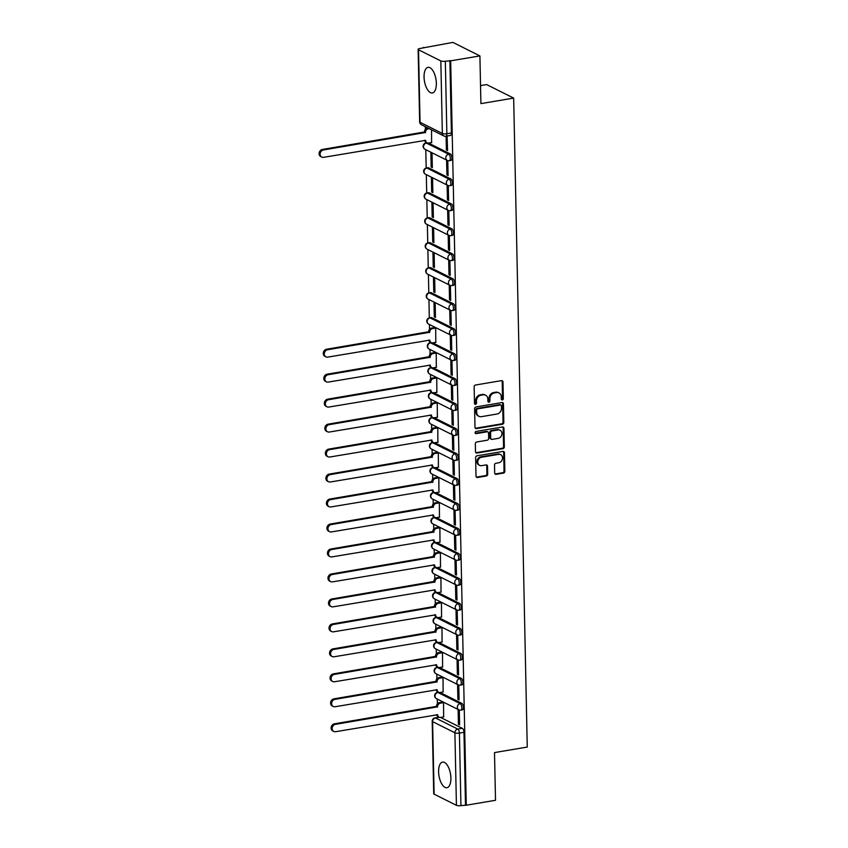 <?xml version="1.0" encoding="UTF-8"?>
<svg xmlns="http://www.w3.org/2000/svg" width="848" height="848" viewBox="0 0 848 848"><rect width="100%" height="100%" fill="white"/><g stroke="black" fill="none" stroke-linecap="round" stroke-linejoin="round"><path stroke-width="1.27" d="M502.345 399.927A1.145 0.975 116.6 0 0 503.33 398.655L502.981 381.96A1.632 1.389 116.6 0 0 501.507 380.635L475.548 385.013A1.632 1.389 116.6 0 0 474.149 386.826L474.498 403.521A1.145 0.975 116.6 0 0 476.512 403.182L476.47 401.019A5.236 4.441 116.6 0 1 480.975 395.221L483.137 394.85A5.236 4.441 116.6 0 1 485.586 395.2A5.236 4.441 116.6 0 1 487.854 399.101L487.897 401.263A1.145 0.975 116.6 0 0 489.921 400.924L489.879 398.761A5.236 4.441 116.6 0 1 494.384 392.953L496.546 392.592A5.236 4.441 116.6 0 1 498.995 392.931A5.236 4.441 116.6 0 1 501.263 396.843L501.306 398.995A1.145 0.975 116.6 0 0 502.345 399.927M501.465 399.546A1.145 0.975 116.6 0 0 502.535 398.263L502.186 381.568A1.632 1.389 116.6 0 0 501.836 380.625M474.647 404.072A1.145 0.975 116.6 0 0 475.728 402.789L475.675 400.627L476.47 401.019M488.056 401.804A1.145 0.975 116.6 0 0 489.126 400.532L489.084 398.369L489.879 398.761M450.892 777.998A13.006 5.841 -99.6 0 0 442.582 762.098A13.006 5.841 -99.6 0 0 438.607 771.85A13.006 5.841 -99.6 0 0 446.917 787.739A13.006 5.841 -99.6 0 0 450.892 777.998M436.349 83.242A13.006 5.841 -99.6 0 0 428.039 67.342A13.006 5.841 -99.6 0 0 424.053 77.094A13.006 5.841 -99.6 0 0 432.363 92.983A13.006 5.841 -99.6 0 0 436.349 83.242M453.956 328.759L431.653 317.608A3.339 1.495 -99.6 0 0 431.166 317.523L429.554 317.799A3.339 1.495 80.4 0 1 430.042 317.883L452.344 329.035A3.339 1.495 80.4 0 1 453.956 332.511A3.339 1.495 80.4 0 1 452.959 335.522L454.581 335.246A3.339 1.495 -99.6 0 0 455.567 332.236A3.339 1.495 -99.6 0 0 453.956 328.759L452.344 329.035A3.339 2.83 -63.4 0 0 450.913 335.214A3.339 3.339 0 0 0 452.959 335.522M453.436 303.785L431.134 292.645A3.339 1.495 -99.6 0 0 430.646 292.549L429.024 292.825A3.339 1.495 80.4 0 1 429.512 292.91L451.814 304.061A3.339 1.495 80.4 0 1 453.426 307.538A3.339 1.495 80.4 0 1 452.44 310.548L454.051 310.273A3.339 1.495 -99.6 0 0 455.047 307.262A3.339 1.495 -99.6 0 0 453.436 303.785L451.814 304.061A3.339 2.83 -63.4 0 0 450.394 310.241A3.339 3.339 0 0 0 452.44 310.548M452.906 278.812L430.614 267.671A3.339 1.495 -99.6 0 0 430.127 267.576L428.505 267.851A3.339 1.495 80.4 0 1 428.993 267.936L451.295 279.087A3.339 1.495 80.4 0 1 452.906 282.564A3.339 1.495 80.4 0 1 451.92 285.575L453.532 285.31A3.339 1.495 -99.6 0 0 454.517 282.289A3.339 1.495 -99.6 0 0 452.906 278.812L451.295 279.087A3.339 2.83 -63.4 0 0 449.875 285.267A3.339 3.339 0 0 0 451.92 285.575M452.387 253.838L430.084 242.698A3.339 1.495 -99.6 0 0 429.597 242.613L427.986 242.878A3.339 1.495 80.4 0 1 428.473 242.963L450.776 254.114A3.339 1.495 80.4 0 1 452.387 257.591A3.339 1.495 80.4 0 1 451.39 260.601L453.012 260.336A3.339 1.495 -99.6 0 0 453.998 257.315A3.339 1.495 -99.6 0 0 452.387 253.838L450.776 254.114A3.339 2.83 -63.4 0 0 449.345 260.304A3.339 3.339 0 0 0 451.39 260.601M451.867 228.865L429.565 217.724A3.339 1.495 -99.6 0 0 429.077 217.639L427.456 217.904A3.339 1.495 80.4 0 1 427.943 217.989L450.246 229.14A3.339 1.495 80.4 0 1 451.857 232.617A3.339 1.495 80.4 0 1 450.871 235.627L452.482 235.362A3.339 1.495 -99.6 0 0 453.479 232.341A3.339 1.495 -99.6 0 0 451.867 228.865L450.246 229.14A3.339 2.83 -63.4 0 0 448.825 235.331A3.339 3.339 0 0 0 450.871 235.627M451.337 203.902L429.035 192.75A3.339 1.495 -99.6 0 0 428.547 192.666L426.936 192.931A3.339 1.495 80.4 0 1 427.424 193.026L449.726 204.167A3.339 1.495 80.4 0 1 451.337 207.643A3.339 1.495 80.4 0 1 450.341 210.654L451.963 210.389A3.339 1.495 -99.6 0 0 452.949 207.368A3.339 1.495 -99.6 0 0 451.337 203.902L449.726 204.167A3.339 2.83 -63.4 0 0 448.295 210.357A3.339 3.339 0 0 0 450.341 210.654M450.818 178.928L428.516 167.777A3.339 1.495 -99.6 0 0 428.028 167.692L426.417 167.968A3.339 1.495 80.4 0 1 426.904 168.052L449.196 179.193A3.339 1.495 80.4 0 1 450.818 182.67A3.339 1.495 80.4 0 1 449.822 185.691L451.443 185.415A3.339 1.495 -99.6 0 0 452.429 182.394A3.339 1.495 -99.6 0 0 450.818 178.928L449.196 179.193A3.339 2.83 -63.4 0 0 447.776 185.383A3.339 3.339 0 0 0 449.822 185.691M494.681 473.004A1.632 1.389 116.6 0 0 496.154 474.339L503.436 473.11A1.632 1.389 116.6 0 0 504.846 471.297L504.465 452.747A1.632 1.389 116.6 0 0 502.981 451.422L477.032 455.8A1.632 1.389 116.6 0 0 475.622 457.623L476.014 476.163A1.632 1.389 116.6 0 0 477.488 477.488L486.286 476.004A1.632 1.389 116.6 0 0 487.695 474.191L487.526 466.252A1.632 1.389 116.6 0 0 486.052 464.927L481.685 465.658A4.378 3.721 116.6 0 1 479.65 465.372A4.378 3.721 116.6 0 1 477.869 460.93A4.378 3.721 116.6 0 1 481.516 457.252L498.603 454.369A4.378 3.721 116.6 0 1 500.649 454.655A4.378 3.721 116.6 0 1 502.419 459.097A4.378 3.721 116.6 0 1 498.772 462.775L495.932 463.262A1.632 1.389 116.6 0 0 494.522 465.075L494.681 473.004M440.833 60.929L418.53 49.778A3.339 0.933 -1.2 0 1 418.128 49.354A3.339 0.933 -1.2 0 1 419.887 48.495L452.885 42.4L479.915 55.915L480.911 103.615L513.665 98.092L527.255 747.056L494.501 752.589L495.508 800.289L466.273 805.229L450.68 60.844L445.338 61.215L446.864 133.74A3.339 1.495 80.4 0 1 445.836 136.231L450.394 135.468A3.339 1.495 80.4 0 0 451.412 132.966L446.864 133.74A3.339 0.933 -1.2 0 1 442.349 133.443L440.833 60.929A3.339 0.933 -1.2 0 0 445.338 61.215M479.915 55.915L450.68 60.844M502.419 424.244A1.632 1.389 116.6 0 0 503.829 422.421L503.436 403.881A1.632 1.389 116.6 0 0 501.963 402.556L476.014 406.934A1.632 1.389 116.6 0 0 474.604 408.747L474.986 427.297A1.632 1.389 116.6 0 0 476.47 428.622L502.419 424.244L501.624 423.841A1.632 1.389 116.6 0 0 503.034 422.028L502.652 403.489A1.632 1.389 116.6 0 0 502.292 402.546M503.945 428.314L504.337 446.864A1.632 1.389 116.6 0 1 502.928 448.677L476.979 453.055A1.632 1.389 116.6 0 1 475.505 451.73L475.336 443.79A1.632 1.389 116.6 0 1 476.746 441.978L487.271 440.197A1.632 1.389 116.6 0 0 488.681 438.384L488.565 433.116A1.632 1.389 116.6 0 0 487.091 431.791L476.141 433.646A1.145 0.975 116.6 0 1 476.088 431.441L502.472 426.989A1.632 1.389 116.6 0 1 503.945 428.314L503.161 427.922L503.553 446.461L504.337 446.864M440.557 717.44L462.33 728.326L457.772 729.089A3.339 1.495 80.4 0 1 459.415 733.085L460.93 805.6A3.339 0.933 178.8 0 1 456.425 805.303L434.123 794.163A3.339 0.933 178.8 0 1 433.72 793.739L432.204 721.213A3.339 0.933 178.8 0 0 432.597 721.637L434.123 794.163M423.65 47.329L423.661 47.859M425.314 126.691L425.378 129.447M425.643 142.051L425.664 143.036M425.802 149.683L426.184 168.01M426.321 174.656L426.703 192.984M426.841 199.63L427.233 217.957M427.371 224.603L427.752 242.931M427.89 249.577L428.272 267.904M428.41 274.551L428.802 292.878M428.94 299.514L429.321 317.852M429.459 324.487L429.565 329.236M429.819 341.829L429.841 342.815M429.978 349.461L430.084 354.199M430.349 366.802L430.371 367.788M430.508 374.434L430.604 379.173M430.869 391.776L430.89 392.762M431.028 399.408L431.134 404.146M431.388 416.75L431.409 417.735M431.558 424.382L431.653 429.12M431.918 441.723L431.939 442.709M432.077 449.355L432.173 454.093M432.438 466.697L432.459 467.683M432.597 474.329L432.703 479.067M432.968 491.67L432.978 492.656M433.127 499.302L433.222 504.041M433.487 516.644L433.508 517.63M433.646 524.276L433.741 529.014M434.006 541.618L434.028 542.603M434.165 549.25L434.271 553.988M434.536 566.591L434.558 567.577M434.695 574.223L434.791 578.961M435.056 591.565L435.077 592.551M435.215 599.197L435.31 603.935M435.575 616.528L435.596 617.524M435.734 624.16L435.84 628.909M436.105 641.501L436.126 642.487M436.264 649.133L436.36 653.872M436.625 666.475L436.646 667.461M436.784 674.107L436.879 678.845M437.144 691.449L437.165 692.434M437.303 699.081L437.409 703.819M437.674 716.422L437.695 717.397M480.53 85.606L486.635 84.577L513.665 98.092M466.273 805.229L460.93 805.6M431.611 142.549L431.547 129.808M446.101 136.189L446.387 149.937L447.553 149.746M446.387 149.937L447.574 150.531L447.076 136.03M446.917 174.911L448.094 175.504L447.797 161.099L446.61 160.505L446.917 174.911L448.073 174.72M431.155 167.035L432.332 167.628L432.035 153.212L430.848 152.629L431.155 167.035L432.321 166.833M447.437 199.884L448.613 200.478L448.316 186.072L447.129 185.479L447.437 199.884L448.603 199.693M431.674 192.008L432.862 192.602L432.554 178.186L431.378 177.603L431.674 192.008L432.84 191.807M447.956 224.858L449.143 225.451L448.836 211.046L447.659 210.452L447.956 224.858L449.122 224.656M432.194 216.982L433.381 217.576L433.074 203.16L431.897 202.577L432.194 216.982L433.36 216.781M448.486 249.831L449.663 250.425L449.366 236.02L448.179 235.426L448.486 249.831L449.652 249.63M432.724 241.956L433.9 242.539L433.604 228.133L432.416 227.55L432.724 241.956L433.89 241.754M449.005 274.805L450.182 275.399L449.885 260.983L448.698 260.4L449.005 274.805L450.171 274.604M433.243 266.929L434.43 267.512L434.123 253.107L432.946 252.513L433.243 266.929L434.409 266.728M449.525 299.779L450.712 300.372L450.405 285.956L449.228 285.373L449.525 299.779L450.691 299.577M433.773 291.903L434.95 292.486L434.653 278.08L433.466 277.487L433.773 291.903L434.929 291.701M450.055 324.752L451.231 325.335L450.935 310.93L449.747 310.347L450.055 324.752L451.221 324.551M434.293 316.866L435.469 317.459L435.172 303.054L433.985 302.46L434.293 316.866L435.459 316.675M450.574 349.726L451.751 350.309L451.454 335.903L450.267 335.31L450.574 349.726L451.74 349.524M435.798 342.338L435.692 328.028L434.515 327.572M451.094 374.699L452.281 375.282L451.973 360.877L450.797 360.283L451.094 374.699L452.26 374.498M436.317 367.311L436.222 353.001L435.035 352.545M451.624 399.662L452.8 400.256L452.503 385.851L451.316 385.257L451.624 399.662L452.79 399.472M436.847 392.285L436.741 377.975L435.565 377.519M452.143 424.636L453.33 425.23L453.023 410.824L451.846 410.231L452.143 424.636L453.309 424.445M437.367 417.258L437.261 402.948L436.084 402.482M452.662 449.61L453.85 450.203L453.542 435.798L452.366 435.204L452.662 449.61L453.828 449.419M437.886 442.221L437.791 427.922L436.603 427.456M453.192 474.583L454.369 475.177L454.072 460.771L452.885 460.178L453.192 474.583L454.358 474.392M438.416 467.195L438.31 452.896L437.133 452.429M453.712 499.557L454.899 500.15L454.592 485.745L453.415 485.151L453.712 499.557L454.878 499.366M438.935 492.169L438.829 477.859L437.653 477.403M454.231 524.53L455.418 525.124L455.111 510.719L453.934 510.125L454.231 524.53L455.397 524.34M439.455 517.142L439.359 502.832L438.172 502.376M454.761 549.504L455.938 550.098L455.641 535.692L454.454 535.099L454.761 549.504L455.927 549.303M439.985 542.116L439.879 527.806L438.702 527.35M455.281 574.478L456.468 575.071L456.16 560.666L454.984 560.072L455.281 574.478L456.447 574.276M440.504 567.089L440.398 552.779L439.222 552.324M455.8 599.451L456.987 600.045L456.68 585.629L455.503 585.046L455.8 599.451L456.966 599.25M441.024 592.063L440.928 577.753L439.741 577.297M456.33 624.425L457.507 625.018L457.21 610.602L456.023 610.019L456.33 624.425L457.496 624.223M441.554 617.037L441.448 602.727L440.271 602.271M456.849 649.398L458.037 649.981L457.729 635.576L456.553 634.993L456.849 649.398L458.015 649.197M442.073 642.01L441.967 627.7L440.79 627.244M457.379 674.372L458.556 674.955L458.259 660.55L457.072 659.956L457.379 674.372L458.535 674.171M442.592 666.984L442.497 652.674L441.32 652.218M457.899 699.346L459.075 699.929L458.779 685.523L457.591 684.93L457.899 699.346L459.065 699.144M443.122 691.957L443.016 677.647L441.84 677.192M458.418 724.309L459.605 724.902L459.298 710.497L458.121 709.903L458.418 724.309L459.584 724.118M443.642 716.931L443.536 702.621L442.359 702.165M440.038 692.477L461.8 703.352L460.188 703.628A3.339 1.495 80.4 0 1 461.8 707.094A3.339 1.495 80.4 0 1 460.803 710.115L462.425 709.84A3.339 1.495 -99.6 0 0 463.411 706.829A3.339 1.495 -99.6 0 0 461.8 703.352M439.518 667.503L461.28 678.379L459.658 678.654A3.339 1.495 80.4 0 1 461.28 682.131A3.339 1.495 80.4 0 1 460.284 685.142L461.906 684.866A3.339 1.495 -99.6 0 0 462.891 681.856A3.339 1.495 -99.6 0 0 461.28 678.379M438.988 642.53L460.761 653.405L459.139 653.681A3.339 1.495 80.4 0 1 460.75 657.158A3.339 1.495 80.4 0 1 459.764 660.168L461.376 659.892A3.339 1.495 -99.6 0 0 462.372 656.882A3.339 1.495 -99.6 0 0 460.761 653.405M438.469 617.556L460.231 628.432L458.62 628.707A3.339 1.495 80.4 0 1 460.231 632.184A3.339 1.495 80.4 0 1 459.234 635.194L460.856 634.919A3.339 1.495 -99.6 0 0 461.842 631.908A3.339 1.495 -99.6 0 0 460.231 628.432M437.95 592.582L459.711 603.458L458.09 603.734A3.339 1.495 80.4 0 1 459.711 607.21A3.339 1.495 80.4 0 1 458.715 610.221L460.337 609.945A3.339 1.495 -99.6 0 0 461.323 606.935A3.339 1.495 -99.6 0 0 459.711 603.458M437.42 567.609L459.181 578.484L457.57 578.76A3.339 1.495 80.4 0 1 459.181 582.237A3.339 1.495 80.4 0 1 458.196 585.247L459.807 584.982A3.339 1.495 -99.6 0 0 460.803 581.961A3.339 1.495 -99.6 0 0 459.181 578.484M436.9 542.635L458.662 553.511L457.051 553.786A3.339 1.495 80.4 0 1 458.662 557.263A3.339 1.495 80.4 0 1 457.666 560.274L459.287 560.009A3.339 1.495 -99.6 0 0 460.273 556.988A3.339 1.495 -99.6 0 0 458.662 553.511M436.381 517.662L458.143 528.548L456.521 528.813A3.339 1.495 80.4 0 1 458.143 532.29A3.339 1.495 80.4 0 1 457.146 535.3L458.757 535.035A3.339 1.495 -99.6 0 0 459.754 532.014A3.339 1.495 -99.6 0 0 458.143 528.548M435.851 492.688L457.613 503.574L456.001 503.839A3.339 1.495 80.4 0 1 457.613 507.316A3.339 1.495 80.4 0 1 456.627 510.337L458.238 510.061A3.339 1.495 -99.6 0 0 459.234 507.04A3.339 1.495 -99.6 0 0 457.613 503.574M435.331 467.714L457.093 478.601L455.482 478.866A3.339 1.495 80.4 0 1 457.093 482.342A3.339 1.495 80.4 0 1 456.097 485.363L457.719 485.088A3.339 1.495 -99.6 0 0 458.704 482.067A3.339 1.495 -99.6 0 0 457.093 478.601M434.801 442.741L456.574 453.627L454.952 453.892A3.339 1.495 80.4 0 1 456.563 457.369A3.339 1.495 80.4 0 1 455.577 460.39L457.189 460.114A3.339 1.495 -99.6 0 0 458.185 457.104A3.339 1.495 -99.6 0 0 456.574 453.627M434.282 417.767L456.044 428.653L454.433 428.929A3.339 1.495 80.4 0 1 456.044 432.395A3.339 1.495 80.4 0 1 455.058 435.416L456.669 435.141A3.339 1.495 -99.6 0 0 457.666 432.13A3.339 1.495 -99.6 0 0 456.044 428.653M433.763 392.794L455.524 403.68L453.913 403.955A3.339 1.495 80.4 0 1 455.524 407.422A3.339 1.495 80.4 0 1 454.528 410.443L456.15 410.167A3.339 1.495 -99.6 0 0 457.136 407.157A3.339 1.495 -99.6 0 0 455.524 403.68M433.233 367.831L455.005 378.706L453.383 378.982A3.339 1.495 80.4 0 1 454.994 382.448A3.339 1.495 80.4 0 1 454.009 385.469L455.62 385.193A3.339 1.495 -99.6 0 0 456.616 382.183A3.339 1.495 -99.6 0 0 455.005 378.706M432.713 342.857L454.475 353.733L452.864 354.008A3.339 1.495 80.4 0 1 454.475 357.485A3.339 1.495 80.4 0 1 453.489 360.495L455.1 360.22A3.339 1.495 -99.6 0 0 456.086 357.209A3.339 1.495 -99.6 0 0 454.475 353.733M428.526 143.068L450.299 153.954L448.677 154.219A3.339 1.495 80.4 0 1 450.288 157.696A3.339 1.495 80.4 0 1 449.302 160.717L450.913 160.442A3.339 1.495 -99.6 0 0 451.91 157.421A3.339 1.495 -99.6 0 0 450.299 153.954M465.488 804.837L463.973 732.312A3.339 1.495 -99.6 0 0 462.33 728.326M449.896 60.452L451.412 132.966M498.995 392.931L498.2 392.539A5.236 4.441 116.6 0 0 495.751 392.2L496.546 392.592M489.084 398.369A5.236 4.441 116.6 0 1 493.589 392.56L495.751 392.2M485.586 395.2L484.791 394.808A5.236 4.441 116.6 0 0 482.353 394.458L483.137 394.85M475.675 400.627A5.236 4.441 116.6 0 1 480.191 394.829L482.353 394.458M475.346 428.24A1.632 1.389 116.6 0 0 475.675 428.229L501.624 423.841M501.454 405.948A1.145 0.975 116.6 0 0 500.426 405.026L477.647 408.863A1.145 0.975 116.6 0 0 476.661 410.135L476.703 412.414A5.236 4.441 116.6 0 0 478.972 416.326A5.236 4.441 116.6 0 0 481.42 416.665L496.992 414.036A5.236 4.441 116.6 0 0 501.497 408.227L501.454 405.948M500.956 405.1L500.172 404.708A1.145 0.975 116.6 0 0 499.631 404.634L500.426 405.026M478.972 416.326L478.187 415.923A5.236 4.441 116.6 0 1 475.919 412.022L475.866 409.743A1.145 0.975 116.6 0 1 476.852 408.471L499.631 404.634M475.855 452.673A1.632 1.389 116.6 0 0 476.194 452.662L502.143 448.285A1.632 1.389 116.6 0 0 503.553 446.461M487.854 431.897L487.07 431.505A1.632 1.389 116.6 0 0 486.307 431.399L475.346 433.243L476.141 433.646M498.189 438.352A4.378 3.721 116.6 0 0 501.836 434.674A4.378 3.721 116.6 0 0 500.055 430.233A4.378 3.721 116.6 0 0 498.009 429.947L491.999 430.964A1.632 1.389 116.6 0 0 490.589 432.777L490.695 438.045A1.632 1.389 116.6 0 0 492.169 439.37L498.189 438.352M500.055 430.233L499.271 429.841A4.378 3.721 116.6 0 0 497.225 429.554L498.009 429.947M491.405 439.264L490.621 438.872A1.632 1.389 116.6 0 1 489.911 437.653L489.794 432.385A1.632 1.389 116.6 0 1 491.204 430.572L497.225 429.554M503.161 427.922A1.632 1.389 116.6 0 0 502.811 426.979M500.649 454.655L499.854 454.263A4.378 3.721 116.6 0 0 497.808 453.977L498.603 454.369M479.65 465.372L478.855 464.98A4.378 3.721 116.6 0 1 477.085 460.538A4.378 3.721 116.6 0 1 480.731 456.86L497.808 453.977M476.364 477.106A1.632 1.389 116.6 0 0 476.703 477.095L485.491 475.611A1.632 1.389 116.6 0 0 486.9 473.799L486.741 465.859A1.632 1.389 116.6 0 0 486.381 464.916M495.041 473.958A1.632 1.389 116.6 0 0 495.37 473.947L502.652 472.718A1.632 1.389 116.6 0 0 504.062 470.894L503.67 452.355A1.632 1.389 116.6 0 0 503.32 451.412M429.236 128.652L428.346 128.811A3.339 2.83 116.6 0 0 425.473 132.5L323.406 149.969A3.837 3.254 116.6 0 0 320.215 153.191A3.837 3.254 116.6 0 0 321.763 157.081A3.837 3.254 116.6 0 0 323.554 157.336L425.643 140.344A3.339 2.83 116.6 0 0 428.643 143.058L431.812 142.517M427.085 142.835L426.067 142.326A3.339 2.83 -63.4 0 1 424.657 140.27M321.763 157.081L320.745 156.573A3.837 3.254 -63.4 0 1 319.187 152.682A3.837 3.254 -63.4 0 1 322.378 149.46L424.456 131.991A3.339 2.83 -63.4 0 1 427.328 128.292L428.346 128.811M428.219 128.143L427.328 128.292M424.456 132.235L425.484 132.744M435.692 328.059L432.533 328.589A3.339 2.83 116.6 0 0 429.66 332.289L327.593 349.758A3.837 3.254 116.6 0 0 324.392 352.98A3.837 3.254 116.6 0 0 325.95 356.87A3.837 3.254 116.6 0 0 327.741 357.114L429.83 340.133A3.339 2.83 116.6 0 0 432.83 342.836L435.989 342.306M431.272 342.613L430.254 342.104A3.339 2.83 -63.4 0 1 428.844 340.059M325.95 356.87L324.932 356.351A3.837 3.254 -63.4 0 1 323.374 352.461A3.837 3.254 -63.4 0 1 326.565 349.238L428.643 331.769A3.339 2.83 -63.4 0 1 431.505 328.081L432.533 328.589M434.717 327.54L431.505 328.081M428.643 332.013L429.671 332.522M436.222 353.022L433.052 353.563A3.339 2.83 116.6 0 0 430.19 357.262L328.112 374.731A3.837 3.254 116.6 0 0 324.922 377.954A3.837 3.254 116.6 0 0 326.48 381.844A3.837 3.254 116.6 0 0 328.271 382.088L430.349 365.106A3.339 2.83 116.6 0 0 433.349 367.809L436.519 367.279M431.802 367.587L430.773 367.078A3.339 2.83 -63.4 0 1 429.364 365.032M326.48 381.844L325.452 381.324A3.837 3.254 -63.4 0 1 323.894 377.434A3.837 3.254 -63.4 0 1 327.084 374.212L429.162 356.743A3.339 2.83 -63.4 0 1 432.035 353.054L433.052 353.563M435.236 352.514L432.035 353.054M429.162 356.987L430.19 357.496M436.741 377.996L433.582 378.537A3.339 2.83 116.6 0 0 430.71 382.236L328.632 399.705A3.837 3.254 116.6 0 0 325.441 402.917A3.837 3.254 116.6 0 0 326.999 406.807A3.837 3.254 116.6 0 0 328.791 407.061L430.869 390.08A3.339 2.83 116.6 0 0 433.879 392.783L437.038 392.242M432.321 392.56L431.293 392.052A3.339 2.83 -63.4 0 1 429.883 390.006M326.999 406.807L325.971 406.298A3.837 3.254 -63.4 0 1 324.424 402.408A3.837 3.254 -63.4 0 1 327.614 399.185L429.682 381.717A3.339 2.83 -63.4 0 1 432.554 378.017L433.582 378.537M435.755 377.477L432.554 378.017M429.692 381.96L430.71 382.469M437.261 402.97L434.102 403.51A3.339 2.83 116.6 0 0 431.229 407.199L329.162 424.668A3.837 3.254 116.6 0 0 325.971 427.89A3.837 3.254 116.6 0 0 327.519 431.78A3.837 3.254 116.6 0 0 329.31 432.035L431.399 415.043A3.339 2.83 116.6 0 0 434.399 417.757L437.568 417.216M432.84 417.534L431.823 417.025A3.339 2.83 -63.4 0 1 430.413 414.969M327.519 431.78L326.501 431.272A3.837 3.254 -63.4 0 1 324.943 427.381A3.837 3.254 -63.4 0 1 328.134 424.159L430.212 406.69A3.339 2.83 -63.4 0 1 433.074 402.991L434.102 403.51M436.285 402.45L433.074 402.991M430.212 406.934L431.24 407.443M437.791 427.943L434.621 428.484A3.339 2.83 116.6 0 0 431.759 432.173L329.681 449.641A3.837 3.254 116.6 0 0 326.491 452.864A3.837 3.254 116.6 0 0 328.049 456.754A3.837 3.254 116.6 0 0 329.84 457.008L431.918 440.017A3.339 2.83 116.6 0 0 434.929 442.73L438.087 442.19M433.37 442.508L432.342 441.999A3.339 2.83 -63.4 0 1 430.932 439.942M328.049 456.754L327.021 456.245A3.837 3.254 -63.4 0 1 325.462 452.355A3.837 3.254 -63.4 0 1 328.653 449.133L430.731 431.664A3.339 2.83 -63.4 0 1 433.604 427.964L434.621 428.484M436.805 427.424L433.604 427.964M430.731 431.908L431.759 432.416M438.31 452.917L435.151 453.447A3.339 2.83 116.6 0 0 432.279 457.146L330.201 474.615A3.837 3.254 116.6 0 0 327.01 477.837A3.837 3.254 116.6 0 0 328.568 481.728A3.837 3.254 116.6 0 0 330.36 481.982L432.438 464.99A3.339 2.83 116.6 0 0 435.448 467.704L438.607 467.163M433.89 467.481L432.862 466.972A3.339 2.83 -63.4 0 1 431.452 464.916M328.568 481.728L327.54 481.219A3.837 3.254 -63.4 0 1 325.992 477.329A3.837 3.254 -63.4 0 1 329.183 474.106L431.25 456.637A3.339 2.83 -63.4 0 1 434.123 452.938L435.151 453.447M437.324 452.397L434.123 452.938M431.261 456.881L432.279 457.39M438.829 477.89L435.671 478.42A3.339 2.83 116.6 0 0 432.798 482.12L330.731 499.589A3.837 3.254 116.6 0 0 327.54 502.811A3.837 3.254 116.6 0 0 329.088 506.701A3.837 3.254 116.6 0 0 330.879 506.956L432.968 489.964A3.339 2.83 116.6 0 0 435.967 492.677L439.137 492.137M434.409 492.455L433.392 491.935A3.339 2.83 -63.4 0 1 431.982 489.89M329.088 506.701L328.07 506.192A3.837 3.254 -63.4 0 1 326.512 502.302A3.837 3.254 -63.4 0 1 329.702 499.08L431.78 481.611A3.339 2.83 -63.4 0 1 434.642 477.912L435.671 478.42M437.854 477.371L434.642 477.912M431.78 481.855L432.809 482.364M439.359 502.864L436.19 503.394A3.339 2.83 116.6 0 0 433.328 507.093L331.25 524.562A3.837 3.254 116.6 0 0 328.059 527.785A3.837 3.254 116.6 0 0 329.618 531.675A3.837 3.254 116.6 0 0 331.409 531.929L433.487 514.937A3.339 2.83 116.6 0 0 436.497 517.64L439.656 517.11M434.939 517.428L433.911 516.909A3.339 2.83 -63.4 0 1 432.501 514.863M329.618 531.675L328.589 531.166A3.837 3.254 -63.4 0 1 327.031 527.276A3.837 3.254 -63.4 0 1 330.222 524.053L432.3 506.585A3.339 2.83 -63.4 0 1 435.172 502.885L436.19 503.394M438.374 502.345L435.172 502.885M432.3 506.818L433.328 507.337M439.879 527.838L436.72 528.368A3.339 2.83 116.6 0 0 433.847 532.067L331.769 549.536A3.837 3.254 116.6 0 0 328.579 552.758A3.837 3.254 116.6 0 0 330.137 556.648A3.837 3.254 116.6 0 0 331.928 556.903L434.006 539.911A3.339 2.83 116.6 0 0 437.017 542.614L440.176 542.084M435.459 542.402L434.43 541.883A3.339 2.83 -63.4 0 1 433.021 539.837M330.137 556.648L329.109 556.14A3.837 3.254 -63.4 0 1 327.561 552.249A3.837 3.254 -63.4 0 1 330.752 549.027L432.819 531.558A3.339 2.83 -63.4 0 1 435.692 527.859L436.72 528.368M438.893 527.318L435.692 527.859M432.83 531.791L433.847 532.311M440.398 552.811L437.239 553.341A3.339 2.83 116.6 0 0 434.367 557.041L332.299 574.509A3.837 3.254 116.6 0 0 329.109 577.732A3.837 3.254 116.6 0 0 330.656 581.622A3.837 3.254 116.6 0 0 332.448 581.876L434.536 564.885A3.339 2.83 116.6 0 0 437.536 567.588L440.706 567.058M435.978 567.376L434.96 566.856A3.339 2.83 -63.4 0 1 433.551 564.81M330.656 581.622L329.639 581.113A3.837 3.254 -63.4 0 1 328.081 577.223A3.837 3.254 -63.4 0 1 331.271 574.001L433.349 556.532A3.339 2.83 -63.4 0 1 436.211 552.832L437.239 553.341M439.423 552.292L436.211 552.832M433.349 556.765L434.377 557.284M440.928 577.785L437.759 578.315A3.339 2.83 116.6 0 0 434.897 582.014L332.819 599.483A3.837 3.254 116.6 0 0 329.628 602.705A3.837 3.254 116.6 0 0 331.186 606.596A3.837 3.254 116.6 0 0 332.978 606.85L435.056 589.858A3.339 2.83 116.6 0 0 438.066 592.561L441.225 592.031M436.508 592.339L435.48 591.83A3.339 2.83 -63.4 0 1 434.07 589.784M331.186 606.596L330.158 606.076A3.837 3.254 -63.4 0 1 328.6 602.197A3.837 3.254 -63.4 0 1 331.801 598.974L433.869 581.505A3.339 2.83 -63.4 0 1 436.741 577.806L437.759 578.315M439.942 577.265L436.741 577.806M433.879 581.739L434.897 582.258M441.448 602.758L438.289 603.288A3.339 2.83 116.6 0 0 435.416 606.988L333.349 624.457A3.837 3.254 116.6 0 0 330.148 627.679A3.837 3.254 116.6 0 0 331.706 631.569A3.837 3.254 116.6 0 0 333.497 631.824L435.586 614.832A3.339 2.83 116.6 0 0 438.586 617.535L441.744 617.005M437.027 617.312L435.999 616.803A3.339 2.83 -63.4 0 1 434.589 614.758M331.706 631.569L330.678 631.05A3.837 3.254 -63.4 0 1 329.13 627.16A3.837 3.254 -63.4 0 1 332.321 623.948L434.388 606.479A3.339 2.83 -63.4 0 1 437.261 602.78L438.289 603.288M440.462 602.239L437.261 602.78M434.399 606.712L435.427 607.221M441.967 627.732L438.808 628.262A3.339 2.83 116.6 0 0 435.936 631.961L333.868 649.43A3.837 3.254 116.6 0 0 330.678 652.653A3.837 3.254 116.6 0 0 332.225 656.543A3.837 3.254 116.6 0 0 334.017 656.787L436.105 639.805A3.339 2.83 116.6 0 0 439.105 642.508L442.274 641.978M437.547 642.286L436.529 641.777A3.339 2.83 -63.4 0 1 435.119 639.731M332.225 656.543L331.208 656.023A3.837 3.254 -63.4 0 1 329.649 652.133A3.837 3.254 -63.4 0 1 332.84 648.911L434.918 631.442A3.339 2.83 -63.4 0 1 437.791 627.753L438.808 628.262M440.992 627.213L437.791 627.753M434.918 631.686L435.946 632.195M442.497 652.706L439.338 653.236A3.339 2.83 116.6 0 0 436.466 656.935L334.388 674.404A3.837 3.254 116.6 0 0 331.197 677.626A3.837 3.254 116.6 0 0 332.755 681.516A3.837 3.254 116.6 0 0 334.547 681.76L436.625 664.779A3.339 2.83 116.6 0 0 439.635 667.482L442.794 666.952M438.077 667.259L437.049 666.751A3.339 2.83 -63.4 0 1 435.639 664.705M332.755 681.516L331.727 680.997A3.837 3.254 -63.4 0 1 330.169 677.107A3.837 3.254 -63.4 0 1 333.37 673.884L435.437 656.416A3.339 2.83 -63.4 0 1 438.31 652.727L439.338 653.236M441.511 652.186L438.31 652.727M435.448 656.659L436.466 657.168M443.016 677.669L439.858 678.209A3.339 2.83 116.6 0 0 436.985 681.909L334.918 699.377A3.837 3.254 116.6 0 0 331.716 702.6A3.837 3.254 116.6 0 0 333.275 706.479A3.837 3.254 116.6 0 0 335.066 706.734L437.155 689.753A3.339 2.83 116.6 0 0 440.154 692.456L443.313 691.926M438.596 692.233L437.568 691.724A3.339 2.83 -63.4 0 1 436.158 689.678M333.275 706.479L332.246 705.971A3.837 3.254 -63.4 0 1 330.699 702.08A3.837 3.254 -63.4 0 1 333.889 698.858L435.957 681.389A3.339 2.83 -63.4 0 1 438.829 677.69L439.858 678.209M442.031 677.149L438.829 677.69M435.967 681.633L436.996 682.142M443.546 702.642L440.377 703.183A3.339 2.83 116.6 0 0 437.504 706.882L335.437 724.351A3.837 3.254 116.6 0 0 332.246 727.563A3.837 3.254 116.6 0 0 333.794 731.453A3.837 3.254 116.6 0 0 335.585 731.707L437.674 714.726A3.339 2.83 116.6 0 0 440.674 717.429L443.843 716.889M439.116 717.207L438.098 716.698A3.339 2.83 -63.4 0 1 436.688 714.652M333.794 731.453L332.776 730.944A3.837 3.254 -63.4 0 1 331.218 727.054A3.837 3.254 -63.4 0 1 334.409 723.832L436.487 706.363A3.339 2.83 -63.4 0 1 439.359 702.663L440.377 703.183M442.561 702.123L439.359 702.663M436.487 706.607L437.515 707.115M502.535 398.263L503.33 398.655M475.728 402.789L476.512 403.182M489.126 400.532L489.921 400.924M438.522 692.201L437.398 692.392A3.339 1.495 80.4 0 1 437.886 692.477L460.188 703.628A3.339 2.83 -63.4 0 0 458.757 709.808A3.339 3.339 0 0 0 460.803 710.115M438.798 692.328L437.886 692.477A3.339 2.83 116.6 0 0 435.013 696.176A3.339 2.83 -63.4 0 0 436.466 698.657L458.757 709.808M438.003 667.228L436.879 667.418A3.339 1.495 80.4 0 1 437.367 667.503L459.658 678.654A3.339 2.83 -63.4 0 0 458.238 684.834A3.339 3.339 0 0 0 460.284 685.142M438.268 667.355L437.367 667.503A3.339 2.83 116.6 0 0 434.494 671.203A3.339 2.83 -63.4 0 0 435.936 673.683L458.238 684.834M437.483 642.254L436.349 642.445A3.339 1.495 80.4 0 1 436.837 642.53L459.139 653.681A3.339 2.83 -63.4 0 0 457.719 659.861A3.339 3.339 0 0 0 459.764 660.168M437.748 642.381L436.837 642.53A3.339 2.83 116.6 0 0 433.975 646.229A3.339 2.83 -63.4 0 0 435.416 648.72L457.719 659.861M436.953 617.28L435.83 617.471A3.339 1.495 80.4 0 1 436.317 617.556L458.62 628.707A3.339 2.83 -63.4 0 0 457.189 634.887A3.339 3.339 0 0 0 459.234 635.194M437.229 617.408L436.317 617.556A3.339 2.83 116.6 0 0 433.445 621.255A3.339 2.83 -63.4 0 0 434.897 623.746L457.189 634.887M436.434 592.307L435.31 592.498A3.339 1.495 80.4 0 1 435.798 592.582L458.09 603.734A3.339 2.83 -63.4 0 0 456.669 609.913A3.339 3.339 0 0 0 458.715 610.221M436.699 592.434L435.798 592.582A3.339 2.83 116.6 0 0 432.925 596.282A3.339 2.83 -63.4 0 0 434.367 598.773L456.669 609.913M435.914 567.333L434.78 567.524A3.339 1.495 80.4 0 1 435.268 567.609L457.57 578.76A3.339 2.83 -63.4 0 0 456.15 584.94A3.339 3.339 0 0 0 458.196 585.247M436.179 567.46L435.268 567.609A3.339 2.83 116.6 0 0 432.406 571.308A3.339 2.83 -63.4 0 0 433.847 573.799L456.15 584.94M435.384 542.36L434.261 542.55A3.339 1.495 80.4 0 1 434.748 542.635L457.051 553.786A3.339 2.83 -63.4 0 0 455.62 559.977A3.339 3.339 0 0 0 457.666 560.274M435.66 542.487L434.748 542.635A3.339 2.83 116.6 0 0 431.876 546.335A3.339 2.83 -63.4 0 0 433.328 548.826L455.62 559.977M434.865 517.386L433.741 517.577A3.339 1.495 80.4 0 1 434.229 517.672L456.521 528.813A3.339 2.83 -63.4 0 0 455.1 535.003A3.339 3.339 0 0 0 457.146 535.3M435.13 517.513L434.229 517.672A3.339 2.83 116.6 0 0 431.356 521.361A3.339 2.83 -63.4 0 0 432.798 523.852L455.1 535.003M434.346 492.423L433.211 492.603A3.339 1.495 80.4 0 1 433.699 492.699L456.001 503.839A3.339 2.83 -63.4 0 0 454.581 510.03A3.339 3.339 0 0 0 456.627 510.337M434.611 492.54L433.699 492.699A3.339 2.83 116.6 0 0 430.826 496.387A3.339 2.83 -63.4 0 0 432.279 498.878L454.581 510.03M433.816 467.449L432.692 467.64A3.339 1.495 80.4 0 1 433.18 467.725L455.482 478.866A3.339 2.83 -63.4 0 0 454.051 485.056A3.339 3.339 0 0 0 456.097 485.363M434.091 467.566L433.18 467.725A3.339 2.83 116.6 0 0 430.307 471.424A3.339 2.83 -63.4 0 0 431.759 473.905L454.051 485.056M433.296 442.476L432.173 442.667A3.339 1.495 80.4 0 1 432.66 442.751L454.952 453.892A3.339 2.83 -63.4 0 0 453.532 460.082A3.339 3.339 0 0 0 455.577 460.39M433.561 442.592L432.66 442.751A3.339 2.83 116.6 0 0 429.788 446.451A3.339 2.83 -63.4 0 0 431.229 448.931L453.532 460.082M432.777 417.502L431.643 417.693A3.339 1.495 80.4 0 1 432.13 417.778L454.433 428.929A3.339 2.83 -63.4 0 0 453.012 435.109A3.339 3.339 0 0 0 455.058 435.416M433.042 417.619L432.13 417.778A3.339 2.83 116.6 0 0 429.258 421.477A3.339 2.83 -63.4 0 0 430.71 423.958L453.012 435.109M432.247 392.529L431.123 392.719A3.339 1.495 80.4 0 1 431.611 392.804L453.913 403.955A3.339 2.83 -63.4 0 0 452.482 410.135A3.339 3.339 0 0 0 454.528 410.443M432.522 392.645L431.611 392.804A3.339 2.83 116.6 0 0 428.738 396.504A3.339 2.83 -63.4 0 0 430.19 398.984L452.482 410.135M431.727 367.555L430.593 367.746A3.339 1.495 80.4 0 1 431.091 367.831L453.383 378.982A3.339 2.83 -63.4 0 0 451.963 385.162A3.339 3.339 0 0 0 454.009 385.469M431.992 367.682L431.091 367.831A3.339 2.83 116.6 0 0 428.219 371.53A3.339 2.83 -63.4 0 0 429.66 374.01L451.963 385.162M431.208 342.581L430.074 342.772A3.339 1.495 80.4 0 1 430.561 342.857L452.864 354.008A3.339 2.83 -63.4 0 0 451.443 360.188A3.339 3.339 0 0 0 453.489 360.495M431.473 342.709L430.561 342.857A3.339 2.83 116.6 0 0 427.689 346.556A3.339 2.83 -63.4 0 0 429.141 349.037L451.443 360.188M431.653 317.608L430.042 317.883A3.339 2.83 116.6 0 0 427.169 321.583A3.339 2.83 -63.4 0 0 428.611 324.074L450.913 335.214M431.134 292.645L429.512 292.91A3.339 2.83 116.6 0 0 426.65 296.609A3.339 2.83 -63.4 0 0 428.092 299.1L450.394 310.241M430.614 267.671L428.993 267.936A3.339 2.83 116.6 0 0 426.12 271.636A3.339 2.83 -63.4 0 0 427.572 274.127L449.875 285.267M430.084 242.698L428.473 242.963A3.339 2.83 116.6 0 0 425.601 246.662A3.339 2.83 -63.4 0 0 427.042 249.153L449.345 260.304M429.565 217.724L427.943 217.989A3.339 2.83 116.6 0 0 425.081 221.688A3.339 2.83 -63.4 0 0 426.523 224.179L448.825 235.331M429.035 192.75L427.424 193.026A3.339 2.83 116.6 0 0 424.551 196.715A3.339 2.83 -63.4 0 0 426.003 199.206L448.295 210.357M428.516 167.777L426.904 168.052A3.339 2.83 116.6 0 0 424.032 171.741A3.339 2.83 -63.4 0 0 425.473 174.232L447.776 185.383M427.021 142.803L425.887 142.994A3.339 1.495 80.4 0 1 426.374 143.079L448.677 154.219A3.339 2.83 -63.4 0 0 447.256 160.41A3.339 3.339 0 0 0 449.302 160.717M427.286 142.92L426.374 143.079A3.339 2.83 116.6 0 0 423.512 146.778A3.339 2.83 -63.4 0 0 424.954 149.259L447.256 160.41M439.317 717.291L435.469 717.949L457.772 729.089A3.339 2.83 -63.4 0 0 454.899 732.789L432.597 721.637A3.339 2.83 -63.4 0 1 435.469 717.949A3.339 1.495 80.4 0 0 434.982 717.864A3.339 3.339 0 0 0 432.204 721.213M456.425 805.303L454.899 732.789A3.339 0.933 -1.2 0 0 459.415 733.085L463.973 732.312M418.53 49.778L420.046 122.292L442.349 133.443A3.339 2.83 116.6 0 0 443.79 135.934A3.339 3.339 0 0 0 445.836 136.231M421.498 124.783A3.339 2.83 116.6 0 1 420.046 122.292A3.339 0.933 178.8 0 1 419.654 121.868A3.339 3.339 0 0 0 421.498 124.783L443.79 135.934M493.589 392.56L494.384 392.953M480.191 394.829L480.975 395.221M502.186 381.568L502.981 381.96M475.675 428.229L476.47 428.622M502.652 403.489L503.436 403.881M503.034 422.028L503.829 422.421M476.852 408.471L477.647 408.863M475.866 409.743L476.661 410.135M475.919 412.022L476.703 412.414M502.143 448.285L502.928 448.677M476.194 452.662L476.979 453.055M486.307 431.399L487.091 431.791M491.204 430.572L491.999 430.964M489.794 432.385L490.589 432.777M489.911 437.653L490.695 438.045M480.731 456.86L481.516 457.252M486.741 465.859L487.526 466.252M486.9 473.799L487.695 474.191M485.491 475.611L486.286 476.004M476.703 477.095L477.488 477.488M503.67 452.355L504.465 452.747M504.062 470.894L504.846 471.297M502.652 472.718L503.436 473.11M495.37 473.947L496.154 474.339M424.456 131.991L425.473 132.5M322.378 149.46L323.406 149.969M428.643 331.769L429.66 332.289M326.565 349.238L327.593 349.758M429.162 356.743L430.19 357.262M327.084 374.212L328.112 374.731M429.682 381.717L430.71 382.236M327.614 399.185L328.632 399.705M430.212 406.69L431.229 407.199M328.134 424.159L329.162 424.668M430.731 431.664L431.759 432.173M328.653 449.133L329.681 449.641M431.25 456.637L432.279 457.146M329.183 474.106L330.201 474.615M431.78 481.611L432.798 482.12M329.702 499.08L330.731 499.589M432.3 506.585L433.328 507.093M330.222 524.053L331.25 524.562M432.819 531.558L433.847 532.067M330.752 549.027L331.769 549.536M433.349 556.532L434.367 557.041M331.271 574.001L332.299 574.509M433.869 581.505L434.897 582.014M331.801 598.974L332.819 599.483M434.388 606.479L435.416 606.988M332.321 623.948L333.349 624.457M434.918 631.442L435.936 631.961M332.84 648.911L333.868 649.43M435.437 656.416L436.466 656.935M333.37 673.884L334.388 674.404M435.957 681.389L436.985 681.909M333.889 698.858L334.918 699.377M436.487 706.363L437.504 706.882M334.409 723.832L335.437 724.351M425.887 142.994A3.339 3.339 0 0 0 424.954 149.259M426.417 167.968A3.339 3.339 0 0 0 425.473 174.232M426.936 192.931A3.339 3.339 0 0 0 426.003 199.206M427.456 217.904A3.339 3.339 0 0 0 426.523 224.179M427.986 242.878A3.339 3.339 0 0 0 427.042 249.153M428.505 267.851A3.339 3.339 0 0 0 427.572 274.127M429.024 292.825A3.339 3.339 0 0 0 428.092 299.1M429.554 317.799A3.339 3.339 0 0 0 428.611 324.074M430.074 342.772A3.339 3.339 0 0 0 429.141 349.037M430.593 367.746A3.339 3.339 0 0 0 429.66 374.01M431.123 392.719A3.339 3.339 0 0 0 430.19 398.984M431.643 417.693A3.339 3.339 0 0 0 430.71 423.958M432.173 442.667A3.339 3.339 0 0 0 431.229 448.931M432.692 467.64A3.339 3.339 0 0 0 431.759 473.905M433.211 492.603A3.339 3.339 0 0 0 432.279 498.878M433.741 517.577A3.339 3.339 0 0 0 432.798 523.852M434.261 542.55A3.339 3.339 0 0 0 433.328 548.826M434.78 567.524A3.339 3.339 0 0 0 433.847 573.799M435.31 592.498A3.339 3.339 0 0 0 434.367 598.773M435.83 617.471A3.339 3.339 0 0 0 434.897 623.746M436.349 642.445A3.339 3.339 0 0 0 435.416 648.72M436.879 667.418A3.339 3.339 0 0 0 435.936 673.683M437.398 692.392A3.339 3.339 0 0 0 436.466 698.657M439.052 717.175L434.982 717.864M418.128 49.354L419.654 121.868"/></g></svg>
